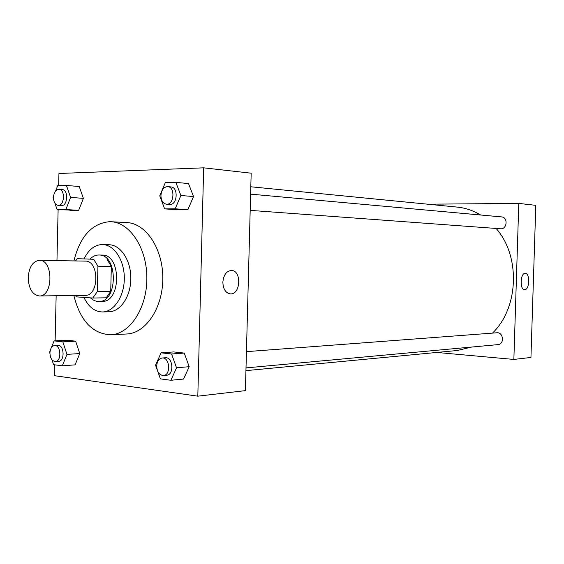 <?xml version="1.0" encoding="UTF-8"?>
<svg xmlns="http://www.w3.org/2000/svg" width="564" height="564" viewBox="0 0 564 564"><rect width="100%" height="100%" fill="white"/><g stroke="black" fill="none" stroke-linecap="round" stroke-linejoin="round"><path stroke-width="0.85" d="M28.2 277.537C29.046 267.005 32.775 261.266 39.395 260.328C53.467 259.616 53.411 296.727 39.339 295.966C32.381 294.838 28.665 288.69 28.2 277.537M39.395 260.328L85.291 261.111C99.37 260.434 99.313 296.051 85.234 295.332L39.339 295.966M75.393 295.466L76.542 296.883L92.764 298.025L97.332 291.574L97.932 266.208L93.68 259.278L77.43 258.679L75.449 260.942M93.68 259.278L77.43 258.679M107.075 259.532L111.327 266.377L97.932 266.208M92.764 298.025L106.166 297.806L110.727 291.433L111.327 266.377M90.466 297.87C93.011 300.302 95.795 301.507 98.82 301.486C118.024 302.396 118.207 254.35 98.996 255.006L98.897 254.998C95.725 254.97 92.827 256.282 90.198 258.925M98.897 254.998L102.295 255.076C121.5 254.427 121.316 302.325 102.119 301.423L98.82 301.486M110.727 291.433L97.332 291.574M83.93 297.404C88.492 306.943 94.703 311.793 102.563 311.955C114.097 311.793 124.362 296.241 124.313 278.285C124.418 260.328 114.21 244.741 102.669 244.543L102.542 244.536C94.808 244.727 88.661 249.485 84.099 258.805M102.563 311.955L109.106 311.765C120.633 311.603 130.89 296.142 130.841 278.292C130.947 260.448 120.745 244.952 109.212 244.755L109.085 244.748M73.863 295.487C80.159 320.726 92.433 333.832 110.678 334.797C129.805 334.17 146.936 308.332 146.866 278.32C147.035 248.308 129.981 222.42 110.861 221.722L109.635 221.687C91.953 223.337 80.053 236.415 73.919 260.921M110.861 221.722L126.872 222.583C145.97 223.281 162.982 248.794 162.813 278.348C162.883 307.902 145.794 333.359 126.688 333.994L110.678 334.797M164.639 208.884L177.329 209.759L187.861 209.695L193.53 196.547L188.524 183.575L175.855 182.362L165.287 182.658L159.753 195.863L164.639 208.884L175.192 208.814L180.875 195.496L175.855 182.362M157.659 371.133L160.409 378.881L170.892 380.277L183.575 379.036L189.208 366.699L184.231 353.078L173.761 351.936L161.057 352.824L155.558 365.225L157.18 369.794M54.574 364.802L54.327 375.666L197.816 396.168L203.66 167.832L58.945 173.486L58.663 185.662M58.12 209.667L56.957 260.631M56.153 295.733L55.124 340.839M54.941 203.266L57.105 209.604L78.671 210.344L83.387 198.359L79.228 186.515L66.432 185.443L57.655 185.69L55.632 190.984M51.98 359.769L53.573 364.668L62.287 365.824L75.082 364.859L79.771 353.55L75.632 341.171L66.904 340.212L54.109 340.896L51.38 347.664M197.816 396.168L245.403 390.633L251.17 173.197L203.66 167.832M222.858 282.197C223.57 274.957 226.425 271.044 231.416 270.473C241.815 270.276 240.757 294.775 230.408 293.886C225.663 293.068 223.147 289.17 222.858 282.197C223.14 289.17 225.656 293.068 230.401 293.886L230.408 293.886C240.757 294.775 241.815 270.276 231.416 270.473M250.804 186.776L457.39 207.122C465.526 207.94 473.274 210.569 480.641 215.011M496.137 228.455C520.65 256.162 518.802 307.859 492.513 333.105M471.624 347.057L457.157 350.512L245.932 370.64M250.613 194.143L501.586 216.907C508.27 217.218 507.128 229.562 500.494 228.772L250.183 210.372M246.44 351.647L496.856 332.781C503.455 331.977 504.625 344.301 497.97 344.618L246.01 367.904M436.839 352.451L513.86 359.437L518.788 203.407L427.709 204.196M513.86 359.437L530.943 357.449L535.8 205.331L518.788 203.407M524.689 289.663L524.605 289.663C519.585 289.91 520.262 272.807 525.246 273.371C530.223 273.145 529.652 289.974 524.689 289.663C529.645 289.974 530.223 273.145 525.246 273.371C520.255 272.807 519.578 289.91 524.605 289.663L524.689 289.663M62.287 365.824L66.975 354.389L62.837 341.869L54.109 340.896M50.203 350.589L49.533 352.26L49.928 353.473M54.574 345.528L57.817 345.344C64.218 344.569 65.079 361.228 58.642 361.284L55.392 361.517C52.029 361.108 50.203 358.239 49.928 352.909C50.252 348.517 51.803 346.063 54.574 345.528C60.968 344.752 61.836 361.461 55.392 361.517M75.082 364.859L79.771 353.55L66.975 354.389M79.771 353.55L75.632 341.171L62.837 341.869M75.632 341.171L66.904 340.212M170.892 380.277L176.532 367.791L171.555 353.995L161.057 352.824M162.157 357.999L165.379 357.752C173.035 356.723 174.389 374.961 166.669 375.236L163.44 375.532C159.309 375.159 157.06 371.986 156.707 366.022C157.081 361.305 158.893 358.626 162.157 357.999C169.813 356.97 171.174 375.264 163.44 375.532M183.575 379.036L189.208 366.699L176.532 367.791M189.208 366.699L184.231 353.078L171.555 353.995M184.231 353.078L173.761 351.936M57.105 209.604L65.875 209.547L70.592 197.421L66.432 185.443M53.524 196.483L53.044 197.724L53.552 199.198M59.023 189.321L62.266 189.582C68.745 189.694 67.75 206.403 61.328 205.571L58.078 205.359C55.166 204.732 53.622 202.088 53.467 197.428C53.925 192.338 55.78 189.631 59.023 189.321C65.502 189.433 64.507 206.191 58.078 205.359M69.901 210.393L78.671 210.344L83.387 198.359L70.592 197.421M83.387 198.359L79.228 186.515M78.671 210.344L65.875 209.547M167.705 186.628L170.927 186.917C178.703 187.177 177.364 205.472 169.651 204.45L166.429 204.21C162.954 203.491 161.121 200.594 160.93 195.525C161.501 189.885 163.764 186.917 167.705 186.628C175.489 186.888 174.142 205.24 166.429 204.21M177.329 209.759L187.861 209.695L193.53 196.547L180.875 195.496M193.53 196.547L188.524 183.575M187.861 209.695L175.192 208.814M109.212 244.755L102.669 244.543"/></g></svg>

